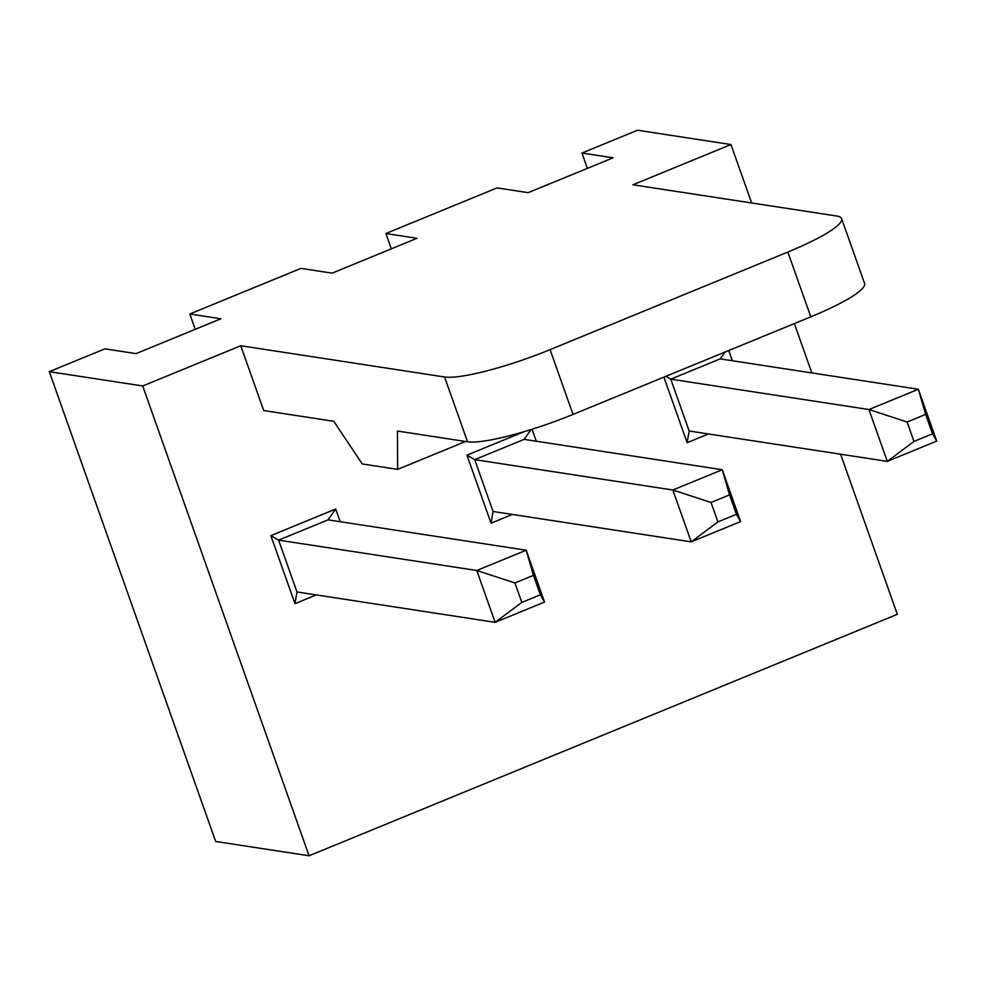 <?xml version="1.0" encoding="UTF-8"?>
<svg xmlns="http://www.w3.org/2000/svg" width="986" height="986" viewBox="0 0 986 986"><rect width="100%" height="100%" fill="white"/><g stroke="black" fill="none" stroke-linecap="round" stroke-linejoin="round"><path stroke-width="1.48" d="M335.708 509.01L328.03 519.844L526.179 550.213L544.543 602.052L495.132 622.339L296.971 591.97L294.962 603.666L270.867 535.632L335.708 509.01L340.207 521.717M270.867 535.632L278.619 540.131L476.78 570.5L526.179 550.213L533.463 575.356L514.938 582.96L521.816 602.397L540.353 594.792L533.463 575.356M514.938 582.96L476.78 570.5L495.132 622.339L521.816 602.397M540.353 594.792L544.543 602.052M466.945 455.15L474.697 459.649L524.108 439.362L722.257 469.73L740.622 521.569L691.211 541.856L493.062 511.487L491.04 523.184L466.945 455.15L524.145 431.671M493.062 511.487L474.697 459.649L672.859 490.017L722.257 469.73L729.541 494.873L711.017 502.478L717.907 521.914L736.431 514.31L729.541 494.873M711.017 502.478L672.859 490.017L691.211 541.856L717.907 521.914M736.431 514.31L740.622 521.569M665.883 376.319L670.776 379.166L720.187 358.879L918.348 389.248L936.7 441.087L887.289 461.374L689.14 431.005L687.119 442.702L663.898 377.133M689.14 431.005L670.776 379.166L868.937 409.535L918.348 389.248L925.62 414.391L907.095 421.996L913.985 441.432L932.51 433.828L925.62 414.391M907.095 421.996L868.937 409.535L887.289 461.374L913.985 441.432M932.51 433.828L936.7 441.087M708.429 433.963L687.119 442.702M728.74 350.523L732.364 360.753M316.26 594.915L294.962 603.666M840.614 454.213L897.322 614.327L309.074 855.774L142.711 385.982L240.757 345.741L263.706 410.546L333.761 421.281L362.256 463.95L397.641 469.373L397.457 431.042L467.524 441.777A87.088 14.149 160.5 0 0 573.026 414.428L810.788 316.839L787.851 252.046A87.088 14.149 -19.5 0 0 841.625 218.633A87.088 14.149 -19.5 0 0 836.732 216.02L632.913 184.789L730.959 144.548L637.535 130.226L581.962 153.04L587.385 168.372M811.835 372.93L794.359 323.581M751.652 202.98L730.959 144.548M512.35 514.445L491.04 523.184M532.046 429.255L536.285 441.235M581.962 153.04L613.095 157.809L528.176 192.664L497.043 187.895L385.883 233.522L391.306 248.842M385.883 233.522L417.016 238.292L332.097 273.147L300.964 268.377L189.793 314.004L195.228 329.324M524.108 439.362L531.06 429.563M720.187 358.879L725.043 352.039M328.03 519.844L278.619 540.131L296.971 591.97M189.793 314.004L220.938 318.774L136.019 353.629L104.886 348.859L49.3 371.673L215.663 841.452L309.074 855.774M465.589 441.481L397.641 469.373M240.757 345.741L444.575 376.985A87.088 14.149 -19.5 0 0 550.077 349.636L573.026 414.428M841.625 218.633L864.574 283.438A87.088 14.149 160.5 0 1 810.788 316.839M142.711 385.982L49.3 371.673M787.851 252.046L550.077 349.636M444.575 376.985L467.524 441.777"/></g></svg>
